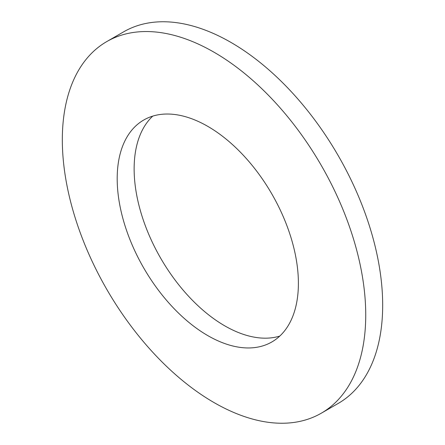 <?xml version="1.0" encoding="UTF-8"?>
<svg xmlns="http://www.w3.org/2000/svg" width="445" height="445" viewBox="0 0 445 445"><rect width="100%" height="100%" fill="white"/><g stroke="black" fill="none" stroke-linecap="round" stroke-linejoin="round"><path stroke-width="0.67" d="M207.793 335.608A128.132 73.976 -120 0 0 271.862 341.955A128.132 73.976 -120 0 0 291.497 239.282A128.132 73.976 -120 0 0 207.793 126.369A128.132 73.976 -120 0 0 143.729 120.028A128.132 73.976 -120 0 0 124.088 222.7A128.132 73.976 -120 0 0 207.793 335.608M214.028 402.569A214.546 123.866 -120 0 0 321.301 413.194A214.546 123.866 -120 0 0 354.187 241.273A214.546 123.866 -120 0 0 214.028 52.215A214.546 123.866 -120 0 0 106.755 41.591A214.546 123.866 -120 0 0 73.87 213.505A214.546 123.866 -120 0 0 214.028 402.569M321.301 413.194L338.245 403.409A214.546 123.866 -120 0 0 371.13 231.495A214.546 123.866 -120 0 0 230.972 42.431A214.546 123.866 -120 0 0 123.699 31.806L106.755 41.591M152.763 116.106A128.132 73.976 -120 0 0 143.513 220.664A128.132 73.976 -120 0 0 224.736 325.829A128.132 73.976 -120 0 0 279.766 336.092"/></g></svg>
